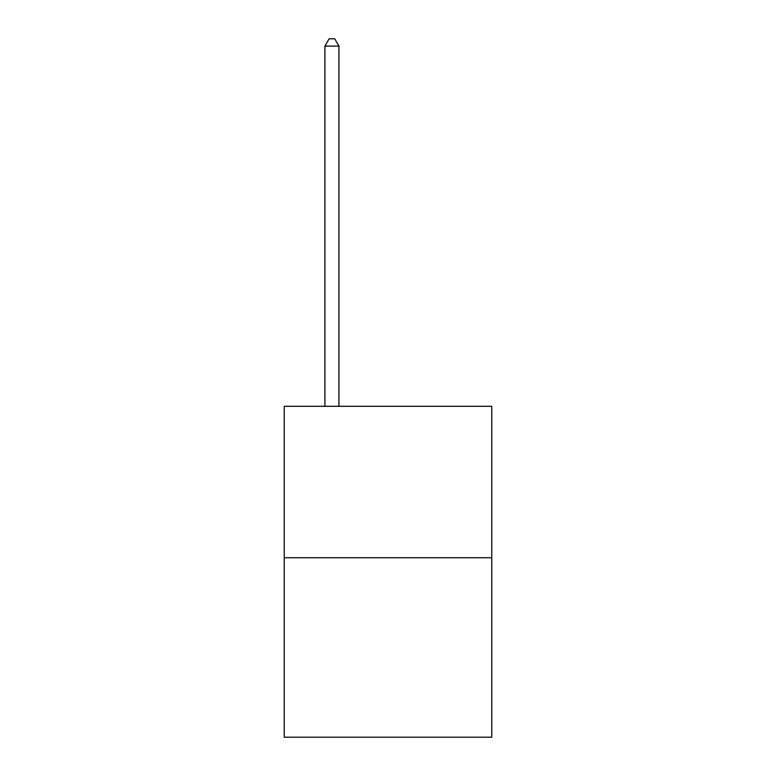 <?xml version="1.0" encoding="UTF-8"?>
<svg xmlns="http://www.w3.org/2000/svg" width="776" height="776" viewBox="0 0 776 776"><rect width="100%" height="100%" fill="white"/><g stroke="black" fill="none" stroke-linecap="round" stroke-linejoin="round"><path stroke-width="1.16" d="M491.761 557.721L491.761 406.285L284.239 406.285L284.239 737.2L491.761 737.2L491.761 557.721L284.239 557.721M338.928 406.285L338.928 46.094L324.901 46.094L324.901 406.285M324.901 46.094L329.111 38.8L334.718 38.8L338.928 46.094"/></g></svg>
